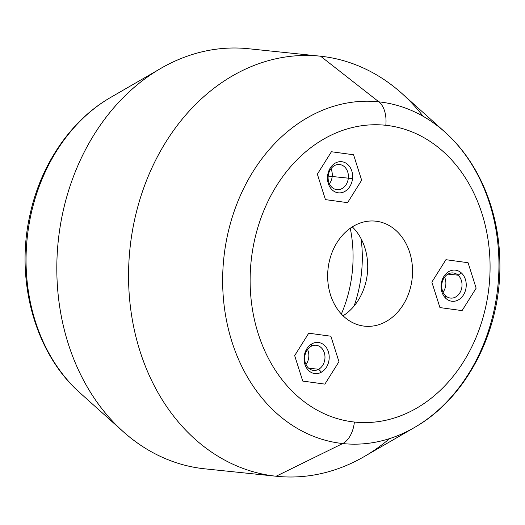 <?xml version="1.0" encoding="UTF-8"?>
<svg xmlns="http://www.w3.org/2000/svg" width="525" height="525" viewBox="0 0 525 525"><rect width="100%" height="100%" fill="white"/><g stroke="black" fill="none" stroke-linecap="round" stroke-linejoin="round"><path stroke-width="0.79" d="M350.26 228.257A118.46 94.979 -84.1 0 1 341.355 314.035A118.46 94.979 95.9 0 0 350.26 228.257M361.095 238.737A118.985 95.399 -84.1 0 1 354.113 306.003A118.985 95.399 95.9 0 0 361.095 238.737M352.295 226.885A52.795 42.328 -84.1 0 1 343.068 315.794A52.795 42.328 95.9 0 0 352.295 226.885M364.54 326.169L364.54 326.169A52.795 42.328 -84.1 0 1 328.007 269.227A52.795 42.328 -84.1 0 1 375.552 221.15A52.795 42.328 -84.1 0 1 375.657 221.163A52.795 42.328 -84.1 0 1 412.197 278.106A52.795 42.328 -84.1 0 1 364.652 326.183A52.795 42.328 -84.1 0 1 364.54 326.169L364.54 326.169A52.795 42.328 95.9 0 0 412.191 278.171A52.795 42.328 95.9 0 0 375.657 221.163L375.657 221.163A52.795 42.328 95.9 0 0 328.013 269.161A52.795 42.328 95.9 0 0 364.54 326.169M354.395 422.041A149.205 119.628 -84.1 0 1 251.153 260.938A149.205 119.628 -84.1 0 1 385.809 125.291A149.205 119.628 -84.1 0 1 489.051 286.401A149.205 119.628 -84.1 0 1 354.395 422.041A24.137 14.424 96.1 0 1 342.707 443.546A171.8 137.747 -84.1 0 1 223.827 258.037A171.8 137.747 -84.1 0 1 378.879 101.85A24.137 14.424 96.1 0 1 385.809 125.291A149.205 119.628 95.9 0 0 251.153 260.938A149.205 119.628 95.9 0 0 354.395 422.041A149.205 119.628 95.9 0 0 489.051 286.401A149.205 119.628 95.9 0 0 385.809 125.291A24.137 14.424 -83.9 0 0 378.879 101.85A171.8 137.747 -84.1 0 1 445.049 132.169A171.8 137.747 95.9 0 0 378.879 101.85A171.8 137.747 95.9 0 0 223.827 258.037A171.8 137.747 95.9 0 0 342.707 443.546A24.137 14.424 -83.9 0 0 354.395 422.041M331.419 151.738L317.356 174.162L325.434 199.625L347.576 202.657L325.441 199.625L317.363 174.169L331.433 151.738L353.574 154.77L361.653 180.226L347.583 202.657L325.434 199.625L317.356 174.162L331.419 151.738M445.922 259.691L431.852 282.122L439.93 307.584L462.072 310.616L439.937 307.584L431.865 282.122L445.928 259.691L468.07 262.723L476.149 288.186L462.079 310.616L476.149 288.186L468.07 262.723L445.922 259.691L431.852 282.122L445.928 259.691M302.741 381.084L324.883 384.116L302.741 381.084L294.669 355.622L302.754 381.084L294.676 355.622L308.739 333.191L294.669 355.622L302.741 381.084M414.396 427.54L364.258 456.553A211.181 169.319 -84.1 0 1 276.13 476.234L342.707 443.546A171.8 137.747 95.9 0 0 414.396 427.54A171.8 137.747 -84.1 0 1 342.707 443.546L276.13 476.234A211.181 169.319 -84.1 0 1 130.01 248.2A211.181 169.319 -84.1 0 1 320.598 56.214L378.879 101.85L320.598 56.214A211.181 169.319 -84.1 0 1 401.94 93.483L445.049 132.169C479.273 162.593 499.505 212.034 499.859 263.084C501.178 330.304 466.896 397.871 414.396 427.54A171.8 137.747 95.9 0 0 445.049 132.169M423.13 116.301A211.181 169.319 95.9 0 0 320.598 56.214A211.181 169.319 95.9 0 0 320.165 56.168A211.181 169.319 95.9 0 0 129.977 248.476A211.181 169.319 95.9 0 0 276.13 476.234L204.402 468.786A211.181 169.319 -84.1 0 1 58.242 241.027A211.181 169.319 -84.1 0 1 248.43 48.72L320.165 56.168M276.57 476.28L204.835 468.832A211.181 169.319 -84.1 0 1 204.402 468.786L276.13 476.234A211.181 169.319 95.9 0 0 276.57 476.28A211.181 169.319 95.9 0 0 389.688 438.572M248.87 48.766A211.181 169.319 95.9 0 0 160.742 68.447A211.181 169.319 95.9 0 0 123.06 431.517A211.181 169.319 95.9 0 0 204.402 468.786A211.181 169.319 95.9 0 0 205.268 468.877M160.742 68.447L110.604 97.46C70.862 120.205 40.904 164.443 30.083 214.331C14.989 279.845 34.663 353.017 79.951 392.831A171.8 137.747 -84.1 0 1 110.604 97.46L110.604 97.46A171.8 137.747 95.9 0 0 79.951 392.831L123.06 431.517M332.194 176.492L328.178 176.065L332.194 176.492A12.633 10.133 -84.1 0 1 329.405 183.776A12.633 10.133 95.9 0 0 332.194 176.492A12.633 10.133 95.9 0 0 330.967 168.722A12.633 10.133 -84.1 0 1 332.194 176.492L348.331 178.165L332.194 176.492M328.184 176.006A12.633 10.133 -84.1 0 1 339.563 164.515A12.633 10.133 -84.1 0 1 348.331 178.165A12.633 10.133 -84.1 0 1 336.952 189.656A12.633 10.133 -84.1 0 1 328.184 176.006L327.574 175.934A15.652 12.548 -84.1 0 1 341.696 161.707A15.652 12.548 -84.1 0 1 352.531 178.605L348.331 178.165A12.633 10.133 95.9 0 0 339.59 164.522A12.633 10.133 95.9 0 0 328.184 176.006A12.633 10.133 95.9 0 0 336.925 189.65A12.633 10.133 95.9 0 0 348.331 178.165L352.531 178.605A15.652 12.548 -84.1 0 1 338.402 192.839A15.652 12.548 -84.1 0 1 327.574 175.934L328.184 176.006M352.531 178.605A15.652 12.548 95.9 0 0 341.696 161.707A15.652 12.548 95.9 0 0 327.574 175.934A15.652 12.548 95.9 0 0 338.402 192.839A15.652 12.548 95.9 0 0 352.531 178.605M353.574 154.77L331.433 151.738L317.363 174.169L325.441 199.625L347.583 202.657L361.653 180.226L353.574 154.77M461.324 272.895A15.652 12.548 95.9 0 0 443.678 276.767A15.652 12.548 95.9 0 0 445.994 298.515A15.652 12.548 95.9 0 0 463.641 294.643A15.652 12.548 95.9 0 0 461.324 272.895L458.056 275.172A12.633 10.133 95.9 0 0 443.809 278.303A12.633 10.133 95.9 0 0 445.679 295.857L445.994 298.515A15.652 12.548 -84.1 0 1 443.678 276.767A15.652 12.548 -84.1 0 1 461.324 272.895A15.652 12.548 -84.1 0 1 463.641 294.643A15.652 12.548 -84.1 0 1 445.994 298.515L445.679 295.857A12.633 10.133 95.9 0 0 459.926 292.733A12.633 10.133 95.9 0 0 458.056 275.172L461.324 272.895M431.852 282.122L439.937 307.584L431.852 282.122M439.93 307.584L462.079 310.616L439.93 307.584M458.056 275.172L447.937 274.122L458.056 275.172A12.633 10.133 -84.1 0 1 461.258 289.793A12.633 10.133 -84.1 0 1 450.562 298.082A12.633 10.133 -84.1 0 1 445.679 295.857A12.633 10.133 -84.1 0 1 442.477 281.243A12.633 10.133 -84.1 0 1 453.173 272.947A12.633 10.133 -84.1 0 1 458.056 275.172M443.015 292.202A12.633 10.133 95.9 0 0 444.577 277.154A12.633 10.133 -84.1 0 1 443.015 292.202M324.896 384.116L302.754 381.084L324.896 384.116L338.96 361.686L324.896 384.116M330.881 336.223L338.96 361.686L330.881 336.223L308.739 333.191L330.881 336.223M321.431 372.173A15.652 12.548 95.9 0 0 328.25 351.402A15.652 12.548 95.9 0 0 311.811 343.882A15.652 12.548 95.9 0 0 304.992 364.652A15.652 12.548 95.9 0 0 321.431 372.173L318.708 369.259A12.633 10.133 95.9 0 0 324.214 352.492A12.633 10.133 95.9 0 0 310.944 346.421L311.811 343.882A15.652 12.548 -84.1 0 1 328.25 351.402A15.652 12.548 -84.1 0 1 321.431 372.173A15.652 12.548 -84.1 0 1 304.992 364.652A15.652 12.548 -84.1 0 1 311.811 343.882L310.944 346.421A12.633 10.133 95.9 0 0 305.438 363.188A12.633 10.133 95.9 0 0 318.708 369.259L321.431 372.173M308.739 333.191L294.676 355.622L308.733 333.191M318.708 369.259L308.68 368.222L318.708 369.259A12.633 10.133 -84.1 0 1 313.523 370.407A12.633 10.133 -84.1 0 1 304.756 360.071A12.633 10.133 -84.1 0 1 310.944 346.421A12.633 10.133 -84.1 0 1 316.129 345.273A12.633 10.133 -84.1 0 1 324.896 355.615A12.633 10.133 -84.1 0 1 318.708 369.259M305.977 364.527A12.633 10.133 95.9 0 0 307.538 349.479A12.633 10.133 -84.1 0 1 305.977 364.527"/></g></svg>
